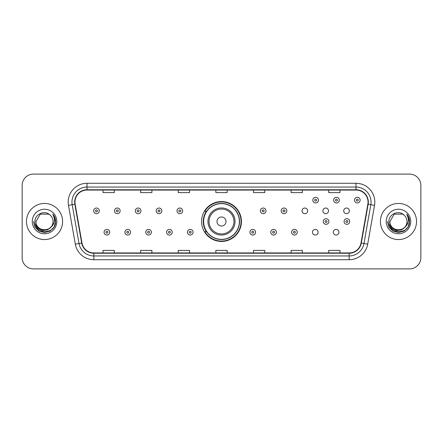 <?xml version="1.0" encoding="UTF-8"?>
<svg xmlns="http://www.w3.org/2000/svg" width="443" height="443" viewBox="0 0 443 443"><rect width="100%" height="100%" fill="white"/><g stroke="black" fill="none" stroke-linecap="round" stroke-linejoin="round"><path stroke-width="0.66" d="M201.565 221.5A19.935 19.935 0 0 0 221.5 241.435A19.935 19.935 0 0 0 241.435 221.5A19.935 19.935 0 0 0 221.5 201.565A19.935 19.935 0 0 0 201.565 221.5M312.448 232.221A2.819 2.819 0 0 0 315.272 235.039A2.819 2.819 0 0 0 318.091 232.221A2.819 2.819 0 0 0 315.272 229.396A2.819 2.819 0 0 0 312.448 232.221M333.286 232.221A2.819 2.819 0 0 0 336.11 235.039A2.819 2.819 0 0 0 338.928 232.221A2.819 2.819 0 0 0 336.11 229.396A2.819 2.819 0 0 0 333.286 232.221M343.707 210.857A2.819 2.819 0 0 0 346.526 213.676A2.819 2.819 0 0 0 349.35 210.857A2.819 2.819 0 0 0 346.526 208.033A2.819 2.819 0 0 0 343.707 210.857M322.869 210.857A2.819 2.819 0 0 0 325.688 213.676A2.819 2.819 0 0 0 328.512 210.857A2.819 2.819 0 0 0 325.688 208.033A2.819 2.819 0 0 0 322.869 210.857M302.032 210.857A2.819 2.819 0 0 0 304.85 213.676A2.819 2.819 0 0 0 307.675 210.857A2.819 2.819 0 0 0 304.85 208.033A2.819 2.819 0 0 0 302.032 210.857M206.344 231.656A18.241 18.241 0 0 1 206.344 211.344M22.15 185.39L22.15 257.61A11.285 11.285 0 0 0 33.435 268.89L409.565 268.89A11.285 11.285 0 0 0 420.85 257.61L420.85 185.39A11.285 11.285 0 0 0 409.565 174.11L33.435 174.11A11.285 11.285 0 0 0 22.15 185.39L22.15 257.61M26.475 221.5A18.052 18.052 0 0 0 44.533 239.552A18.052 18.052 0 0 0 62.585 221.5A18.052 18.052 0 0 0 44.533 203.448A18.052 18.052 0 0 0 26.475 221.5A18.052 18.052 0 0 0 44.533 239.552A18.052 18.052 0 0 0 62.585 221.5A18.052 18.052 0 0 0 44.533 203.448A18.052 18.052 0 0 0 26.475 221.5M380.415 221.5A18.052 18.052 0 0 0 398.467 239.552A18.052 18.052 0 0 0 416.525 221.5A18.052 18.052 0 0 0 398.467 203.448A18.052 18.052 0 0 0 380.415 221.5A18.052 18.052 0 0 0 398.467 239.552A18.052 18.052 0 0 0 416.525 221.5A18.052 18.052 0 0 0 398.467 203.448A18.052 18.052 0 0 0 380.415 221.5M74.961 202.091A12.039 12.039 0 0 1 86.994 190.058L356.006 190.058A12.039 12.039 0 0 1 367.856 204.184L361.012 242.997A12.039 12.039 0 0 1 349.162 252.942L93.838 252.942A12.039 12.039 0 0 1 81.988 242.997L75.144 204.184A12.039 12.039 0 0 1 74.961 202.091M74.657 202.091A12.338 12.338 0 0 0 74.845 204.234L81.689 243.052A12.338 12.338 0 0 0 93.838 253.246L349.162 253.246A12.338 12.338 0 0 0 361.311 243.052L368.155 204.234A12.338 12.338 0 0 0 356.006 189.754L86.994 189.754A12.338 12.338 0 0 0 74.657 202.091M68.477 205.358A18.805 18.805 0 0 1 86.994 183.286L356.006 183.286A18.805 18.805 0 0 1 374.523 205.358L367.679 244.176A18.805 18.805 0 0 1 349.162 259.714L93.838 259.714A18.805 18.805 0 0 1 75.321 244.176L68.477 205.358L72.176 204.705A15.045 15.045 0 0 1 86.994 187.046L356.006 187.046A15.045 15.045 0 0 1 370.824 204.705L363.974 243.523A15.045 15.045 0 0 1 349.162 255.954L93.838 255.954A15.045 15.045 0 0 1 79.026 243.523L72.176 204.705A15.045 15.045 0 0 1 71.949 202.091M409.565 174.11L33.435 174.11M33.435 268.89L409.565 268.89M420.85 257.61L420.85 185.39M361.311 243.052L363.974 243.523L370.824 204.705L374.523 205.358M215.857 190.058L215.857 192.605L227.143 192.605L227.143 190.058M178.247 190.058L178.247 192.605L189.526 192.605L189.526 190.058M140.63 190.058L140.63 192.605L151.916 192.605L151.916 190.058M103.02 190.058L103.02 192.605L114.305 192.605L114.305 190.058M253.474 190.058L253.474 192.605L264.753 192.605L264.753 190.058M291.084 190.058L291.084 192.605L302.37 192.605L302.37 190.058M328.695 190.058L328.695 192.605L339.98 192.605L339.98 190.058M227.143 252.942L227.143 250.395L215.857 250.395L215.857 252.942M189.526 252.942L189.526 250.395L178.247 250.395L178.247 252.942M151.916 252.942L151.916 250.395L140.63 250.395L140.63 252.942M114.305 252.942L114.305 250.395L103.02 250.395L103.02 252.942M264.753 252.942L264.753 250.395L253.474 250.395L253.474 252.942M302.37 252.942L302.37 250.395L291.084 250.395L291.084 252.942M339.98 252.942L339.98 250.395L328.695 250.395L328.695 252.942M51.045 226.966C46.532 233.062 35.584 229.158 36.027 221.5C35.506 232.47 53.553 232.47 53.033 221.5C53.553 232.47 35.506 232.47 36.027 221.5L40.28 214.135L48.78 214.135L50.098 215.076C44.881 209.605 34.836 214.113 34.931 221.5C33.973 234.624 55.253 234.967 55.602 222.137L55.619 221.5C55.585 218.709 54.661 216.262 52.833 214.152C54.223 216.428 54.71 218.881 54.301 221.5C53.902 223.732 52.817 225.553 51.045 226.966A8.506 8.506 0 0 0 53.033 221.5C53.553 232.47 35.506 232.47 36.027 221.5L40.28 214.135M53.033 221.5A8.506 8.506 0 0 0 50.098 215.076M51.587 226.506L47.75 229.828L42.716 230.532L38.087 228.438L35.196 224.258M32.267 221.5A12.266 12.266 0 0 0 44.533 233.766A12.266 12.266 0 0 0 56.793 221.5A12.266 12.266 0 0 0 44.533 209.234A12.266 12.266 0 0 0 32.267 221.5M52.833 214.152L55.613 221.821L55.098 218.139L55.613 221.821L55.098 218.139L55.613 221.821L52.916 214.246L55.613 221.821L52.916 214.246L55.619 221.5L54.135 227.043L50.076 231.102L44.533 232.586L38.984 231.102L34.925 227.043L33.441 221.5M52.916 214.246L55.613 221.827M226.013 221.5A4.513 4.513 0 0 0 221.5 216.987A4.513 4.513 0 0 0 216.987 221.5A4.513 4.513 0 0 0 221.5 226.013A4.513 4.513 0 0 0 226.013 221.5M235.039 221.5A13.539 13.539 0 0 0 221.5 207.961A13.539 13.539 0 0 0 207.961 221.5A13.539 13.539 0 0 0 221.5 235.039A13.539 13.539 0 0 0 235.039 221.5A13.539 13.539 0 0 1 221.5 235.039A13.539 13.539 0 0 1 207.961 221.5M239.364 221.5A17.864 17.864 0 0 0 221.5 203.636A17.864 17.864 0 0 0 203.636 221.5A17.864 17.864 0 0 0 221.5 239.364A17.864 17.864 0 0 0 239.364 221.5M241.058 221.5A19.558 19.558 0 0 1 204.782 231.656L206.599 231.656A18.036 18.036 0 0 0 239.536 221.544A18.036 18.036 0 0 0 206.599 211.344L204.782 211.344A19.558 19.558 0 0 1 241.058 221.5M406.973 221.5C407.494 232.47 389.447 232.47 389.967 221.5L394.22 214.135L402.72 214.135L404.038 215.076C398.822 209.605 388.777 214.113 388.871 221.5C387.913 234.624 409.194 234.967 409.542 222.137L409.559 221.5C409.526 218.709 408.601 216.262 406.774 214.152C408.164 216.428 408.651 218.881 408.241 221.5C407.842 223.732 406.757 225.553 404.985 226.966A8.506 8.506 0 0 0 406.973 221.5C407.494 232.47 389.447 232.47 389.967 221.5L394.22 214.135L402.72 214.135L404.038 215.076A8.506 8.506 0 0 1 406.973 221.5C407.494 232.47 389.447 232.47 389.967 221.5C389.524 229.158 400.472 233.062 404.985 226.966M405.528 226.506L401.69 229.828L396.657 230.532L392.027 228.438L389.137 224.258M386.207 221.5A12.266 12.266 0 0 0 398.467 233.766A12.266 12.266 0 0 0 410.733 221.5A12.266 12.266 0 0 0 398.467 209.234A12.266 12.266 0 0 0 386.207 221.5M406.774 214.152L409.553 221.821L409.039 218.139L409.559 221.5M387.381 221.5L388.865 227.043L392.924 231.102L398.467 232.586L404.016 231.102L408.075 227.043L409.559 221.5L406.857 214.246L409.553 221.821L406.94 214.34M406.857 214.246L409.553 221.827M99.293 210.857A2.819 2.819 0 0 1 96.474 213.676A2.819 2.819 0 0 1 93.65 210.857A2.819 2.819 0 0 1 96.474 208.033A2.819 2.819 0 0 1 99.293 210.857A2.819 2.819 0 0 0 96.474 208.033A2.819 2.819 0 0 0 93.65 210.857M120.131 210.857A2.819 2.819 0 0 1 117.312 213.676A2.819 2.819 0 0 1 114.488 210.857A2.819 2.819 0 0 1 117.312 208.033A2.819 2.819 0 0 1 120.131 210.857A2.819 2.819 0 0 0 117.312 208.033A2.819 2.819 0 0 0 114.488 210.857M140.968 210.857A2.819 2.819 0 0 1 138.15 213.676A2.819 2.819 0 0 1 135.325 210.857A2.819 2.819 0 0 1 138.15 208.033A2.819 2.819 0 0 1 140.968 210.857A2.819 2.819 0 0 0 138.15 208.033A2.819 2.819 0 0 0 135.325 210.857M161.806 210.857A2.819 2.819 0 0 1 158.987 213.676A2.819 2.819 0 0 1 156.169 210.857A2.819 2.819 0 0 1 158.987 208.033A2.819 2.819 0 0 1 161.806 210.857A2.819 2.819 0 0 0 158.987 208.033A2.819 2.819 0 0 0 156.169 210.857M182.643 210.857A2.819 2.819 0 0 1 179.825 213.676A2.819 2.819 0 0 1 177.006 210.857A2.819 2.819 0 0 1 179.825 208.033A2.819 2.819 0 0 1 182.643 210.857A2.819 2.819 0 0 0 179.825 208.033A2.819 2.819 0 0 0 177.006 210.857M265.994 210.857A2.819 2.819 0 0 1 263.175 213.676A2.819 2.819 0 0 1 260.357 210.857A2.819 2.819 0 0 1 263.175 208.033A2.819 2.819 0 0 1 265.994 210.857A2.819 2.819 0 0 0 263.175 208.033A2.819 2.819 0 0 0 260.357 210.857M286.831 210.857A2.819 2.819 0 0 1 284.013 213.676A2.819 2.819 0 0 1 281.194 210.857A2.819 2.819 0 0 1 284.013 208.033A2.819 2.819 0 0 1 286.831 210.857A2.819 2.819 0 0 0 284.013 208.033A2.819 2.819 0 0 0 281.194 210.857M318.467 200.136A2.819 2.819 0 0 1 315.649 202.955A2.819 2.819 0 0 1 312.824 200.136A2.819 2.819 0 0 1 315.649 197.312A2.819 2.819 0 0 1 318.467 200.136A2.819 2.819 0 0 0 315.649 197.312A2.819 2.819 0 0 0 312.824 200.136M339.305 200.136A2.819 2.819 0 0 1 336.486 202.955A2.819 2.819 0 0 1 333.662 200.136A2.819 2.819 0 0 1 336.486 197.312A2.819 2.819 0 0 1 339.305 200.136A2.819 2.819 0 0 0 336.486 197.312A2.819 2.819 0 0 0 333.662 200.136M360.142 200.136A2.819 2.819 0 0 1 357.324 202.955A2.819 2.819 0 0 1 354.5 200.136A2.819 2.819 0 0 1 357.324 197.312A2.819 2.819 0 0 1 360.142 200.136A2.819 2.819 0 0 0 357.324 197.312A2.819 2.819 0 0 0 354.5 200.136M104.072 232.221A2.819 2.819 0 0 1 106.89 229.396A2.819 2.819 0 0 1 109.714 232.221A2.819 2.819 0 0 1 106.89 235.039A2.819 2.819 0 0 1 104.072 232.221A2.819 2.819 0 0 0 106.89 235.039A2.819 2.819 0 0 0 109.714 232.221M124.909 232.221A2.819 2.819 0 0 1 127.728 229.396A2.819 2.819 0 0 1 130.552 232.221A2.819 2.819 0 0 1 127.728 235.039A2.819 2.819 0 0 1 124.909 232.221A2.819 2.819 0 0 0 127.728 235.039A2.819 2.819 0 0 0 130.552 232.221M145.747 232.221A2.819 2.819 0 0 1 148.566 229.396A2.819 2.819 0 0 1 151.39 232.221A2.819 2.819 0 0 1 148.566 235.039A2.819 2.819 0 0 1 145.747 232.221A2.819 2.819 0 0 0 148.566 235.039A2.819 2.819 0 0 0 151.39 232.221M166.585 232.221A2.819 2.819 0 0 1 169.403 229.396A2.819 2.819 0 0 1 172.227 232.221A2.819 2.819 0 0 1 169.403 235.039A2.819 2.819 0 0 1 166.585 232.221A2.819 2.819 0 0 0 169.403 235.039A2.819 2.819 0 0 0 172.227 232.221M187.422 232.221A2.819 2.819 0 0 1 190.241 229.396A2.819 2.819 0 0 1 193.065 232.221A2.819 2.819 0 0 1 190.241 235.039A2.819 2.819 0 0 1 187.422 232.221A2.819 2.819 0 0 0 190.241 235.039A2.819 2.819 0 0 0 193.065 232.221M249.935 232.221A2.819 2.819 0 0 1 252.759 229.396A2.819 2.819 0 0 1 255.578 232.221A2.819 2.819 0 0 1 252.759 235.039A2.819 2.819 0 0 1 249.935 232.221A2.819 2.819 0 0 0 252.759 235.039A2.819 2.819 0 0 0 255.578 232.221M270.773 232.221A2.819 2.819 0 0 1 273.597 229.396A2.819 2.819 0 0 1 276.415 232.221A2.819 2.819 0 0 1 273.597 235.039A2.819 2.819 0 0 1 270.773 232.221A2.819 2.819 0 0 0 273.597 235.039A2.819 2.819 0 0 0 276.415 232.221M291.61 232.221A2.819 2.819 0 0 1 294.434 229.396A2.819 2.819 0 0 1 297.253 232.221A2.819 2.819 0 0 1 294.434 235.039A2.819 2.819 0 0 1 291.61 232.221A2.819 2.819 0 0 0 294.434 235.039A2.819 2.819 0 0 0 297.253 232.221M323.246 221.5A2.819 2.819 0 0 1 326.065 218.681A2.819 2.819 0 0 1 328.883 221.5A2.819 2.819 0 0 1 326.065 224.319A2.819 2.819 0 0 1 323.246 221.5A2.819 2.819 0 0 0 326.065 224.319A2.819 2.819 0 0 0 328.883 221.5M344.084 221.5A2.819 2.819 0 0 1 346.902 218.681A2.819 2.819 0 0 1 349.721 221.5A2.819 2.819 0 0 1 346.902 224.319A2.819 2.819 0 0 1 344.084 221.5A2.819 2.819 0 0 0 346.902 224.319A2.819 2.819 0 0 0 349.721 221.5M356.006 183.286L356.006 189.754M72.176 204.705L74.845 204.234M93.838 259.714L93.838 253.246M349.162 253.246L349.162 259.714M75.321 244.176L81.689 243.052M368.155 204.234L370.824 204.705M86.994 183.286L86.994 189.754M363.974 243.523L367.679 244.176M233.937 221.5A12.437 12.437 0 0 0 221.5 209.063A12.437 12.437 0 0 0 209.063 221.5A12.437 12.437 0 0 0 221.5 233.937A12.437 12.437 0 0 0 233.937 221.5M95.533 210.857A0.941 0.941 0 0 0 96.474 211.798A0.941 0.941 0 0 0 97.416 210.857A0.941 0.941 0 0 0 96.474 209.916A0.941 0.941 0 0 0 95.533 210.857M116.371 210.857A0.941 0.941 0 0 0 117.312 211.798A0.941 0.941 0 0 0 118.253 210.857A0.941 0.941 0 0 0 117.312 209.916A0.941 0.941 0 0 0 116.371 210.857M137.208 210.857A0.941 0.941 0 0 0 138.15 211.798A0.941 0.941 0 0 0 139.091 210.857A0.941 0.941 0 0 0 138.15 209.916A0.941 0.941 0 0 0 137.208 210.857M158.046 210.857A0.941 0.941 0 0 0 158.987 211.798A0.941 0.941 0 0 0 159.929 210.857A0.941 0.941 0 0 0 158.987 209.916A0.941 0.941 0 0 0 158.046 210.857M178.883 210.857A0.941 0.941 0 0 0 179.825 211.798A0.941 0.941 0 0 0 180.766 210.857A0.941 0.941 0 0 0 179.825 209.916A0.941 0.941 0 0 0 178.883 210.857M262.234 210.857A0.941 0.941 0 0 0 263.175 211.798A0.941 0.941 0 0 0 264.117 210.857A0.941 0.941 0 0 0 263.175 209.916A0.941 0.941 0 0 0 262.234 210.857M283.071 210.857A0.941 0.941 0 0 0 284.013 211.798A0.941 0.941 0 0 0 284.954 210.857A0.941 0.941 0 0 0 284.013 209.916A0.941 0.941 0 0 0 283.071 210.857M314.707 200.136A0.941 0.941 0 0 0 315.649 201.078A0.941 0.941 0 0 0 316.584 200.136A0.941 0.941 0 0 0 315.649 199.195A0.941 0.941 0 0 0 314.707 200.136M335.545 200.136A0.941 0.941 0 0 0 336.486 201.078A0.941 0.941 0 0 0 337.422 200.136A0.941 0.941 0 0 0 336.486 199.195A0.941 0.941 0 0 0 335.545 200.136M356.382 200.136A0.941 0.941 0 0 0 357.324 201.078A0.941 0.941 0 0 0 358.26 200.136A0.941 0.941 0 0 0 357.324 199.195A0.941 0.941 0 0 0 356.382 200.136M107.832 232.221A0.941 0.941 0 0 0 106.89 231.279A0.941 0.941 0 0 0 105.955 232.221A0.941 0.941 0 0 0 106.89 233.162A0.941 0.941 0 0 0 107.832 232.221M128.669 232.221A0.941 0.941 0 0 0 127.728 231.279A0.941 0.941 0 0 0 126.792 232.221A0.941 0.941 0 0 0 127.728 233.162A0.941 0.941 0 0 0 128.669 232.221M149.507 232.221A0.941 0.941 0 0 0 148.566 231.279A0.941 0.941 0 0 0 147.63 232.221A0.941 0.941 0 0 0 148.566 233.162A0.941 0.941 0 0 0 149.507 232.221M170.345 232.221A0.941 0.941 0 0 0 169.403 231.279A0.941 0.941 0 0 0 168.467 232.221A0.941 0.941 0 0 0 169.403 233.162A0.941 0.941 0 0 0 170.345 232.221M191.182 232.221A0.941 0.941 0 0 0 190.241 231.279A0.941 0.941 0 0 0 189.305 232.221A0.941 0.941 0 0 0 190.241 233.162A0.941 0.941 0 0 0 191.182 232.221M253.695 232.221A0.941 0.941 0 0 0 252.759 231.279A0.941 0.941 0 0 0 251.818 232.221A0.941 0.941 0 0 0 252.759 233.162A0.941 0.941 0 0 0 253.695 232.221M274.533 232.221A0.941 0.941 0 0 0 273.597 231.279A0.941 0.941 0 0 0 272.655 232.221A0.941 0.941 0 0 0 273.597 233.162A0.941 0.941 0 0 0 274.533 232.221M295.37 232.221A0.941 0.941 0 0 0 294.434 231.279A0.941 0.941 0 0 0 293.493 232.221A0.941 0.941 0 0 0 294.434 233.162A0.941 0.941 0 0 0 295.37 232.221M327.006 221.5A0.941 0.941 0 0 0 326.065 220.559A0.941 0.941 0 0 0 325.123 221.5A0.941 0.941 0 0 0 326.065 222.441A0.941 0.941 0 0 0 327.006 221.5M347.844 221.5A0.941 0.941 0 0 0 346.902 220.559A0.941 0.941 0 0 0 345.961 221.5A0.941 0.941 0 0 0 346.902 222.441A0.941 0.941 0 0 0 347.844 221.5"/></g></svg>
